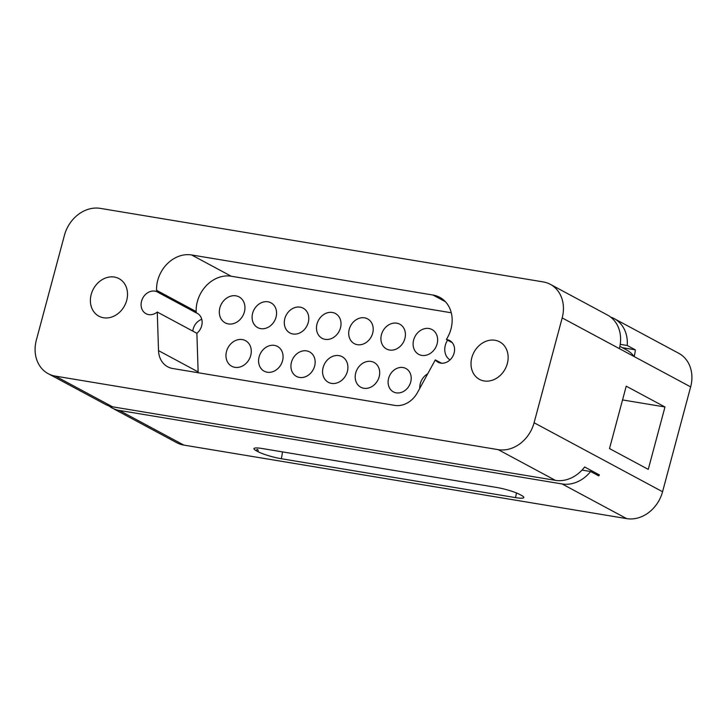 <?xml version="1.0" encoding="UTF-8"?>
<svg xmlns="http://www.w3.org/2000/svg" width="727" height="727" viewBox="0 0 727 727"><rect width="100%" height="100%" fill="white"/><g stroke="black" fill="none" stroke-linecap="round" stroke-linejoin="round"><path stroke-width="1.09" d="M91.193 294.462A21.31 17.702 -61.8 0 0 98.872 316.181A21.31 17.702 -61.8 0 0 126.707 300.36A21.31 17.702 -61.8 0 0 119.037 278.641A21.31 17.702 -61.8 0 0 91.193 294.462M471.823 357.666A21.31 17.702 -61.8 0 0 479.493 379.385A21.31 17.702 -61.8 0 0 507.328 363.555A21.31 17.702 -61.8 0 0 499.658 341.835A21.31 17.702 -61.8 0 0 471.823 357.666M435.309 359.892A12.295 10.223 -61.8 0 0 438.036 362.2A12.295 10.223 -61.8 0 0 454.102 353.058A12.295 10.223 -61.8 0 0 449.668 340.527A12.295 10.223 -61.8 0 0 446.414 339.545L447.705 337.183A31.097 25.845 -61.8 0 0 450.967 329.04A31.097 25.845 -61.8 0 0 439.771 297.334A31.097 25.845 -61.8 0 0 433.01 295.044L191.601 254.959A31.097 25.845 -61.8 0 0 156.559 290.3L156.605 291.572A12.295 10.223 -61.8 0 0 141.565 301.169A12.295 10.223 -61.8 0 0 145.991 313.7A12.295 10.223 -61.8 0 0 157.268 312.028L158.522 350.632A23.137 19.22 -61.8 0 0 167.737 366.808A23.137 19.22 -61.8 0 0 172.762 368.516L394.725 405.375A23.137 19.22 -61.8 0 0 417.489 392.544L435.309 359.892L441.462 363.2M157.268 312.028L196.881 333.302A12.295 10.223 -61.8 0 0 201.661 325.841A12.295 10.223 -61.8 0 0 197.235 313.301A12.295 10.223 -61.8 0 0 196.208 312.837L156.605 291.572M201.77 319.326A12.295 10.223 -61.8 0 0 193.228 328.904A12.295 10.223 -61.8 0 0 192.819 331.121M226.506 351.45A14.531 12.077 -61.8 0 0 231.749 366.263A14.531 12.077 -61.8 0 0 250.733 355.467A14.531 12.077 -61.8 0 0 245.499 340.654A14.531 12.077 -61.8 0 0 226.506 351.45M259.112 356.866A14.058 11.677 -61.8 0 0 264.183 371.188A14.058 11.677 -61.8 0 0 282.539 360.756A14.058 11.677 -61.8 0 0 277.478 346.425A14.058 11.677 -61.8 0 0 259.112 356.866M291.454 362.237A13.895 11.55 -61.8 0 0 296.462 376.404A13.895 11.55 -61.8 0 0 314.618 366.081A13.895 11.55 -61.8 0 0 309.611 351.913A13.895 11.55 -61.8 0 0 291.454 362.237M323.133 367.489A14.531 12.077 -61.8 0 0 328.368 382.311A14.531 12.077 -61.8 0 0 347.352 371.515A14.531 12.077 -61.8 0 0 342.117 356.693A14.531 12.077 -61.8 0 0 323.133 367.489M355.739 372.906A14.058 11.677 -61.8 0 0 360.801 387.237A14.058 11.677 -61.8 0 0 379.158 376.795A14.058 11.677 -61.8 0 0 374.096 362.464A14.058 11.677 -61.8 0 0 355.739 372.906M388.6 378.367A13.259 11.023 -61.8 0 0 393.38 391.88A13.259 11.023 -61.8 0 0 410.7 382.029A13.259 11.023 -61.8 0 0 405.93 368.516A13.259 11.023 -61.8 0 0 388.6 378.367M427.721 373.796A13.895 11.55 -61.8 0 0 420.279 383.62A13.895 11.55 -61.8 0 0 419.77 388.372M447.605 340.181A14.713 12.223 -61.8 0 0 445.315 345.27A14.713 12.223 -61.8 0 0 450.013 359.91M413.636 340.009A14.077 11.696 -61.8 0 0 418.707 354.358A14.077 11.696 -61.8 0 0 437.1 343.898A14.077 11.696 -61.8 0 0 432.029 329.549A14.077 11.696 -61.8 0 0 413.636 340.009M381.448 334.665A14.058 11.677 -61.8 0 0 386.51 348.987A14.058 11.677 -61.8 0 0 404.875 338.555A14.058 11.677 -61.8 0 0 399.814 324.224A14.058 11.677 -61.8 0 0 381.448 334.665M349.242 329.313A14.058 11.677 -61.8 0 0 354.303 343.644A14.058 11.677 -61.8 0 0 372.669 333.202A14.058 11.677 -61.8 0 0 367.608 318.88A14.058 11.677 -61.8 0 0 349.242 329.313M317.017 323.96A14.077 11.696 -61.8 0 0 322.088 338.309A14.077 11.696 -61.8 0 0 340.481 327.859A14.077 11.696 -61.8 0 0 335.411 313.51A14.077 11.696 -61.8 0 0 317.017 323.96M284.83 318.617A14.058 11.677 -61.8 0 0 289.891 332.948A14.058 11.677 -61.8 0 0 308.257 322.506A14.058 11.677 -61.8 0 0 303.186 308.184A14.058 11.677 -61.8 0 0 284.83 318.617M252.623 313.273A14.058 11.677 -61.8 0 0 257.685 327.595A14.058 11.677 -61.8 0 0 276.042 317.163A14.058 11.677 -61.8 0 0 270.98 302.832A14.058 11.677 -61.8 0 0 252.623 313.273M219.872 307.83A14.713 12.223 -61.8 0 0 225.17 322.833A14.713 12.223 -61.8 0 0 244.39 311.901A14.713 12.223 -61.8 0 0 239.092 296.907A14.713 12.223 -61.8 0 0 219.872 307.83M256.286 450.74L258.012 451.658A17.566 2.663 -165 0 0 281.258 458.719L515.488 497.604A17.566 2.663 -165 0 0 523.849 497.532A17.566 2.663 -165 0 0 521.513 495.414L519.796 494.487A17.566 2.663 -165 0 0 496.541 487.435L262.32 448.541A17.566 2.663 -165 0 0 253.959 448.623A17.566 2.663 -165 0 0 256.286 450.74A1.754 0.936 99.4 0 1 257.594 449.522A1.754 0.936 99.4 0 1 258.012 451.658M108.905 405.902A32.942 27.372 -61.8 0 0 112.103 407.992L176.688 442.67A32.942 27.372 -61.8 0 0 183.84 445.097L626.683 518.624A32.942 27.372 -61.8 0 0 662.561 491.734L690.65 386.891A32.942 27.372 -61.8 0 0 678.782 353.313L614.206 318.635A32.942 27.372 -61.8 0 0 610.698 317.117M112.103 407.992A32.942 27.372 -61.8 0 0 119.264 410.419L562.098 483.955A32.942 27.372 -61.8 0 0 590.624 471.514L582.018 470.087M48.218 373.687A32.942 27.372 -61.8 0 0 55.37 376.113L498.213 449.649A32.942 27.372 -61.8 0 0 534.091 422.75L562.18 317.917A32.942 27.372 -61.8 0 0 550.312 284.33A32.942 27.372 -61.8 0 0 543.16 281.903L100.317 208.376A32.942 27.372 -61.8 0 0 64.439 235.266L36.35 340.109A32.942 27.372 -61.8 0 0 48.218 373.687L105.388 404.385A32.942 27.372 -61.8 0 0 112.549 406.811L555.383 480.347A32.942 27.372 -61.8 0 0 584.635 466.979L599.448 474.931A32.942 27.372 118.2 0 1 598.721 475.867L590.624 471.514M562.18 317.917L619.349 348.615A32.942 27.372 -61.8 0 0 607.49 315.036L550.312 284.33M196.881 333.302L198.135 371.897A23.137 19.22 -61.8 0 0 198.18 372.742M451.276 312.764L231.213 276.224A31.097 25.845 -61.8 0 0 196.172 311.565L196.208 312.837M452.294 342.699L446.414 339.545M595.886 474.34L599.448 474.931M620.24 344.325L627.228 345.489L635.325 349.832L622.33 347.679M627.228 345.489A32.942 27.372 -61.8 0 0 614.206 318.635M635.325 349.832A32.942 27.372 118.2 0 1 634.162 356.566A32.942 27.372 -61.8 0 0 626.501 349.914L619.886 346.37M619.349 348.615L690.65 386.891M664.978 406.975L648.257 469.378L609.508 448.568L626.229 386.173L664.978 406.975L622.548 399.932M445.415 301.705L433.01 295.044M281.258 458.719A19.329 10.342 99.4 0 0 282.394 451.876M515.488 497.604A19.329 10.342 99.4 0 0 516.406 492.942M562.098 483.955L626.683 518.624M119.264 410.419L183.84 445.097M498.213 449.649L555.383 480.347M55.37 376.113L112.549 406.811M198.135 371.897L158.522 350.632M196.172 311.565L156.559 290.3M231.213 276.224L191.601 254.959M534.091 422.75L662.561 491.734"/></g></svg>
